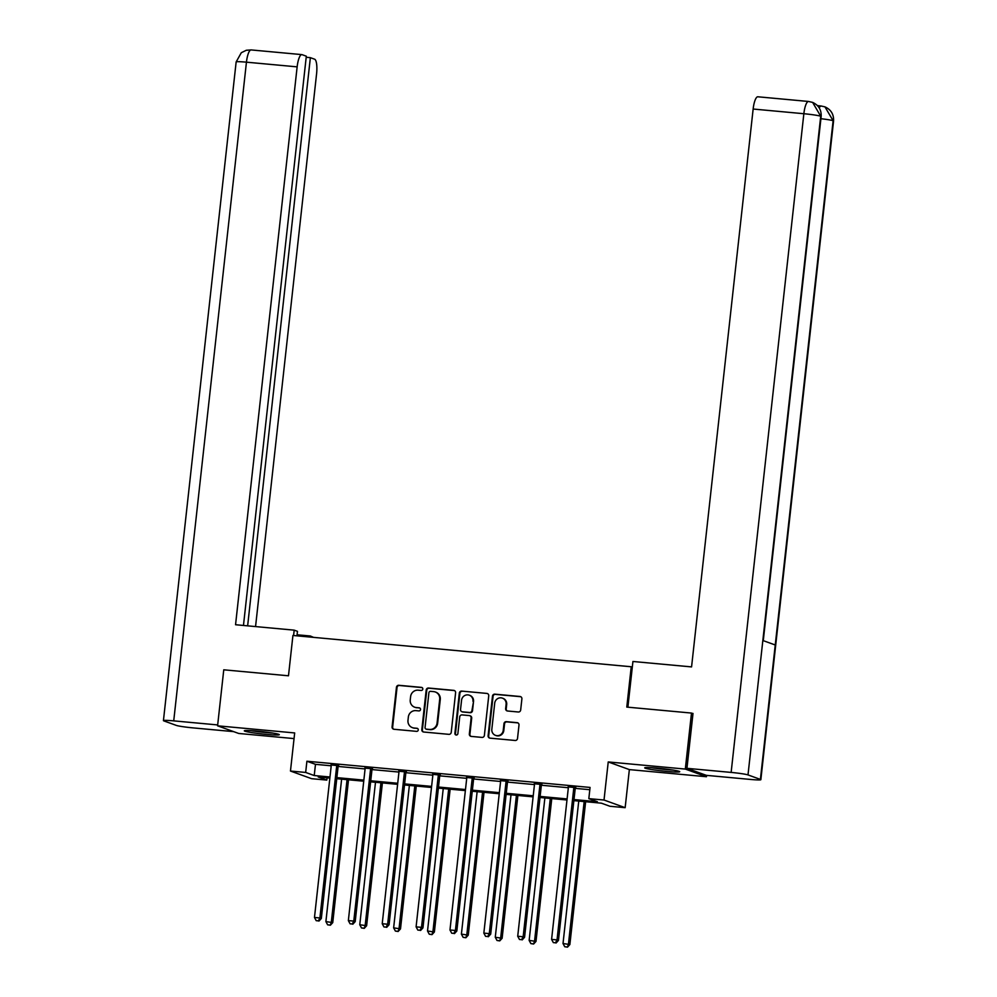 <?xml version="1.0" encoding="UTF-8"?>
<svg xmlns="http://www.w3.org/2000/svg" width="997" height="997" viewBox="0 0 997 997"><rect width="100%" height="100%" fill="white"/><g stroke="black" fill="none" stroke-linecap="round" stroke-linejoin="round"><path stroke-width="1.5" d="M422.803 689.052A1.558 1.496 -70.1 0 0 421.482 687.382L398.825 685.288A2.218 2.131 -70.1 0 0 396.457 687.282L392.083 726.875A2.218 2.131 -70.1 0 0 393.977 729.268L416.621 731.362A1.558 1.496 -70.1 0 0 417.319 728.358A1.558 1.496 -70.1 0 0 416.958 728.284L414.029 728.009A7.091 6.829 -70.1 0 1 407.985 720.345L408.346 717.042A7.091 6.829 -70.1 0 1 415.948 710.637L418.877 710.911A1.558 1.496 -70.1 0 0 419.575 707.907A1.558 1.496 -70.1 0 0 419.214 707.833L416.285 707.558A7.091 6.829 -70.1 0 1 410.241 699.894L410.614 696.591A7.091 6.829 -70.1 0 1 418.204 690.186L421.133 690.46A1.558 1.496 -70.1 0 0 422.803 689.052M422.105 687.594A1.558 1.496 -70.1 0 0 422.043 687.581L399.398 685.487A2.218 2.131 -70.1 0 0 397.03 687.494L392.656 727.075A2.218 2.131 -70.1 0 0 393.753 729.231M417.593 728.495A1.558 1.496 -70.1 0 0 417.531 728.495L414.029 728.009M419.849 708.044A1.558 1.496 -70.1 0 0 419.787 708.032L416.285 707.558M657.771 768.176A17.622 1.159 -173.7 0 0 644.71 767.852A17.622 1.159 -173.7 0 0 666.681 771.404A17.622 1.159 -173.7 0 0 679.742 771.728A17.622 1.159 -173.7 0 0 657.771 768.176M257.351 731.15A17.622 1.159 -173.7 0 0 244.29 730.826A17.622 1.159 -173.7 0 0 266.261 734.365A17.622 1.159 -173.7 0 0 279.322 734.689A17.622 1.159 -173.7 0 0 257.351 731.15M518.29 711.995A2.218 2.131 -70.1 0 0 520.671 709.989L521.892 698.885A2.218 2.131 -70.1 0 0 519.998 696.492L494.848 694.161A2.218 2.131 -70.1 0 0 492.481 696.168L488.106 735.749A2.218 2.131 -70.1 0 0 490.001 738.141L515.15 740.472A2.218 2.131 -70.1 0 0 517.518 738.465L519.001 725.056A2.218 2.131 -70.1 0 0 517.119 722.663L506.351 721.666A2.218 2.131 -70.1 0 0 503.971 723.672L503.236 730.315A5.932 5.708 -70.1 0 1 495.521 735.375A5.932 5.708 -70.1 0 1 491.833 729.268L494.711 703.209A5.932 5.708 -70.1 0 1 502.438 698.149A5.932 5.708 -70.1 0 1 506.115 704.256L505.641 708.605A2.218 2.131 -70.1 0 0 507.523 710.998L518.29 711.995M706.599 775.379L706.449 776.725L685.313 769.073L691.494 713.067L626.789 707.085L631.238 666.756L292.931 635.463L288.482 675.792L223.764 669.81L217.583 725.816L294.676 732.945L290.463 771.042L305.668 772.438L306.902 761.234L590.062 787.431L588.828 798.634L604.02 800.03L625.156 807.682L609.952 806.274L601.39 803.183L573.886 800.628M685.313 769.073L608.232 761.945L604.02 800.03M455.604 692.753A2.218 2.131 -70.1 0 0 453.71 690.36L428.56 688.03A2.218 2.131 -70.1 0 0 426.193 690.036L421.818 729.617A2.218 2.131 -70.1 0 0 423.713 732.022L448.862 734.34A2.218 2.131 -70.1 0 0 451.23 732.346L455.604 692.753M461.711 691.095L486.86 693.426A2.218 2.131 -70.1 0 1 488.742 695.819L484.38 735.412A2.218 2.131 -70.1 0 1 482 737.406L471.245 736.409A2.218 2.131 -70.1 0 1 469.35 734.016L471.12 717.965A2.218 2.131 -70.1 0 0 469.238 715.572L462.097 714.911A2.218 2.131 -70.1 0 0 459.717 716.905L457.872 733.618A1.558 1.496 -70.1 0 1 455.853 734.939A1.558 1.496 -70.1 0 1 454.894 733.343L459.33 693.102A2.218 2.131 -70.1 0 1 461.711 691.095L486.86 693.426M691.494 713.067L692.99 713.603M217.583 725.816L238.719 733.468L294.053 738.59M632.31 667.143L631.238 666.756M306.902 761.234L315.476 764.338L331.216 765.796M338.145 766.444L365.089 768.936A2.256 2.181 -70.1 0 0 365.027 768.064L364.939 767.727M372.018 769.572L398.962 772.064A2.256 2.181 -70.1 0 0 398.9 771.192L398.812 770.855M405.891 772.7L432.835 775.192A2.256 2.181 -70.1 0 0 432.773 774.333L432.686 773.984M439.764 775.84L466.721 778.333M473.637 778.969L500.594 781.461A2.256 2.181 -70.1 0 0 500.531 780.589L500.432 780.252M507.523 782.097L534.467 784.589A2.256 2.181 -70.1 0 0 534.404 783.729L534.305 783.393M541.396 785.237L568.34 787.73M575.269 788.365L589.813 789.711M338.494 765.659L331.166 764.986M372.367 768.799L365.039 768.114M406.24 771.927L398.912 771.254M440.113 775.055L432.785 774.382M473.986 778.196L466.671 777.51M507.859 781.324L500.544 780.651M541.732 784.465L534.417 783.779M575.605 787.593L568.29 786.92M608.232 761.945L629.356 769.597L706.449 776.725M629.356 769.597L625.156 807.682M327.053 777.81L326.804 780.09L311.6 778.682L290.463 771.042M573.998 799.569L597.39 801.725L588.828 798.634M305.668 772.438L314.229 775.541L329.982 776.999M336.874 777.635L363.855 780.128M370.747 780.776L397.728 783.268M404.632 783.904L431.601 786.396M438.506 787.032L465.474 789.537M472.379 790.172L499.347 792.665M506.252 793.3L533.233 795.793M540.125 796.429L567.106 798.933M329.857 778.071L318.23 776.987L326.804 780.09M566.981 799.993L540.013 797.5M533.108 796.865L506.14 794.372M499.235 793.737L472.254 791.232M465.362 790.596L438.381 788.104M431.489 787.468L404.508 784.975M397.616 784.327L370.635 781.835M363.731 781.199L336.762 778.707M315.476 764.338L314.229 775.541M414.652 707.197L415.226 707.396A7.091 6.829 -70.1 0 0 416.858 707.77M412.397 727.648L412.957 727.847A7.091 6.829 -70.1 0 0 414.602 728.221M454.507 690.597A2.218 2.131 -70.1 0 0 454.283 690.572L429.134 688.242A2.218 2.131 -70.1 0 0 426.766 690.248L422.392 729.829A2.218 2.131 -70.1 0 0 423.488 731.985M430.567 691.332A1.558 1.496 -70.1 0 0 428.909 692.728L425.071 727.474A1.558 1.496 -70.1 0 0 426.392 729.156L429.483 729.443A7.091 6.829 -70.1 0 0 437.085 723.037L439.702 699.283A7.091 6.829 -70.1 0 0 433.658 691.619L430.567 691.332M426.031 729.081L426.604 729.281A1.558 1.496 -70.1 0 0 426.965 729.368L426.392 729.156M435.303 691.98L435.863 692.192A7.091 6.829 -70.1 0 1 440.275 699.495L437.646 723.236A7.091 6.829 -70.1 0 1 430.056 729.642L426.965 729.368M469.749 715.684L470.322 715.883A2.218 2.131 -70.1 0 1 471.693 718.164L469.923 734.228A2.218 2.131 -70.1 0 0 471.02 736.384M462.284 691.307A2.218 2.131 -70.1 0 0 459.904 693.314L455.467 733.555A1.558 1.496 -70.1 0 0 456.152 735.013M472.964 701.302A5.932 5.708 -70.1 0 0 469.275 695.196A5.932 5.708 -70.1 0 0 461.561 700.255L460.539 709.428A2.218 2.131 -70.1 0 0 462.434 711.833L469.575 712.494A2.218 2.131 -70.1 0 0 471.942 710.487L473.538 701.514A5.932 5.708 -70.1 0 0 469.849 695.408L469.275 695.196M461.923 711.708L462.496 711.92A2.218 2.131 -70.1 0 0 463.007 712.032L462.434 711.833M473.538 701.514L472.516 710.687A2.218 2.131 -70.1 0 1 470.148 712.693L463.007 712.032M502.438 698.149L503.011 698.361A5.932 5.708 -70.1 0 1 506.688 704.468L506.214 708.805A2.218 2.131 -70.1 0 0 507.311 710.973M495.521 735.375L496.095 735.574A5.932 5.708 -70.1 0 0 503.809 730.527L503.236 730.315M517.904 722.9A2.218 2.131 -70.1 0 0 517.68 722.862L506.925 721.878A2.218 2.131 -70.1 0 0 504.544 723.872L503.809 730.527M520.795 696.729A2.218 2.131 -70.1 0 0 520.571 696.691L495.422 694.373A2.218 2.131 -70.1 0 0 493.054 696.38L488.68 735.96A2.218 2.131 -70.1 0 0 489.776 738.116M341.622 779.156L325.894 921.589L332.749 922.611L348.526 779.791M329.808 925.017L327.627 924.817L330.368 925.216L331.328 922.1L347.056 779.654M327.627 924.817L325.894 921.589M332.749 922.611L330.368 925.216M337.061 765.148L336.899 765.459A2.256 2.181 -70.1 0 0 336.65 766.282L319.9 917.963L314.479 917.464L331.216 765.783A2.256 2.181 -70.1 0 0 331.154 764.936L331.066 764.587M338.681 765.297L338.319 765.983A2.256 2.181 -70.1 0 0 338.07 766.805L321.333 918.474L319.9 917.963L318.379 920.879L316.211 920.68L318.379 920.879M318.953 921.091L321.333 918.474M314.479 917.464L316.211 920.68M270.81 732.758A15.242 0.997 6.3 0 1 253.026 730.789M251.057 730.664A17.51 1.147 -173.7 0 0 272.754 733.057M671.23 769.784A15.242 0.997 6.3 0 1 653.446 767.815M651.477 767.69A17.51 1.147 -173.7 0 0 673.174 770.083M297.094 634.777L310.329 635.999L313.581 637.382M296.969 635.837L297.467 631.338L294.19 630.154L235.554 624.733L297.143 66.861L246.446 62.175L173.727 720.868L217.682 724.931M293.592 635.525L294.19 630.154M310.204 637.058L310.329 635.999M255.556 626.577L316.572 73.89A13.559 3.539 95.3 0 0 314.628 59.209L310.366 57.664L247.642 625.854M173.727 720.868A13.896 0.91 -173.7 0 0 163.433 720.607A13.896 0.91 -173.7 0 0 163.882 720.906L176.282 725.392A13.896 0.91 -173.7 0 0 193.144 727.897L233.659 731.636M243.467 625.468L306.316 56.206L302.054 54.661A13.559 3.539 95.3 0 0 301.817 54.611A13.559 3.539 95.3 0 0 297.143 66.861M306.191 57.278L310.366 57.664M627.886 707.185L632.933 661.485L691.569 666.906L753.146 109.034A13.559 3.539 -84.7 0 1 757.832 96.784L808.53 101.47A13.559 3.539 -84.7 0 0 803.856 113.72L753.146 109.034M760.399 779.405L775.242 644.984L762.842 640.498L747.999 774.918L760.399 779.405A13.896 0.91 -173.7 0 1 760.848 779.691A13.896 0.91 -173.7 0 1 750.554 779.442L706.362 775.354L686.945 768.326L693.002 713.441L692.354 713.378M747.999 774.918A13.896 0.91 -173.7 0 0 731.137 772.413L686.945 768.326M818.138 105.707L817.179 105.358M817.577 105.757A13.559 3.539 -84.7 0 1 818.026 105.694L820.955 105.969L819.023 107.614M763.278 640.647L821.154 116.512A13.896 0.91 -173.7 0 0 820.718 116.225L812.63 102.404L808.53 101.47M760.848 779.691L833.567 121.011A13.896 0.91 -173.7 0 0 833.118 120.712L824.955 106.866L820.955 105.969M375.495 782.284L359.767 924.73L366.622 925.752L382.399 782.919M363.681 928.145L361.512 927.945L364.254 928.357L365.201 925.228L380.929 782.795M361.512 927.945L359.767 924.73M366.622 925.752L364.254 928.357M409.368 785.424L393.641 927.858L400.507 928.88L416.272 786.06M397.554 931.285L395.385 931.073L398.127 931.485L399.074 928.357L414.802 785.923M395.385 931.073L393.641 927.858M400.507 928.88L398.127 931.485M370.934 768.276L370.772 768.6A2.256 2.181 -70.1 0 0 370.523 769.422L353.773 921.091L348.352 920.592L365.089 768.911M372.554 768.425L372.193 769.111A2.256 2.181 -70.1 0 0 371.943 769.933L355.206 921.614L353.773 921.091L352.253 924.007L350.084 923.808L352.253 924.007M352.826 924.219L355.206 921.614M348.352 920.592L350.084 923.808M404.807 771.416L404.645 771.728A2.256 2.181 -70.1 0 0 404.396 772.55L387.646 924.231L382.225 923.721L398.962 772.052M406.427 771.566L406.078 772.239A2.256 2.181 -70.1 0 0 405.829 773.061L389.079 924.742L387.646 924.231L386.126 927.148L383.957 926.948L386.126 927.148M386.699 927.347L389.079 924.742M382.225 923.721L383.957 926.948M443.241 788.552L427.526 930.999L434.38 932.008L450.146 789.188M431.427 934.413L429.258 934.214L432 934.625L432.947 931.497L448.675 789.051M429.258 934.214L427.526 930.999M434.38 932.008L432 934.625M477.127 791.68L461.399 934.127L468.254 935.149L484.019 792.328M465.3 937.541L463.131 937.342L465.873 937.753L466.82 934.625L482.548 792.191M463.131 937.342L461.399 934.127M468.254 935.149L465.873 937.753M511 794.821L495.272 937.255L502.127 938.277L517.892 795.456M499.173 940.682L497.005 940.483L499.746 940.881L500.693 937.766L516.421 795.319M497.005 940.483L495.272 937.255M502.127 938.277L499.746 940.881M438.68 774.544L438.518 774.856A2.256 2.181 -70.1 0 0 438.269 775.678L421.519 927.36L416.098 926.861L432.848 775.18M440.3 774.694L439.951 775.379A2.256 2.181 -70.1 0 0 439.702 776.202L422.952 927.883L421.519 927.36L419.999 930.276L417.83 930.076L419.999 930.276M420.572 930.488L422.952 927.883M416.098 926.861L417.83 930.076M472.553 777.672L472.391 777.996A2.256 2.181 -70.1 0 0 472.142 778.819L455.405 930.488L449.971 929.989L466.721 778.308A2.256 2.181 -70.1 0 0 466.646 777.461L466.559 777.124M474.173 777.822L473.824 778.507A2.256 2.181 -70.1 0 0 473.575 779.33L456.825 931.011L455.405 930.488L453.884 933.404L451.703 933.204L453.884 933.404M454.445 933.616L456.825 931.011M449.971 929.989L451.703 933.204M506.439 780.813L506.264 781.125A2.256 2.181 -70.1 0 0 506.015 781.947L489.278 933.628L483.844 933.117L500.594 781.449M508.046 780.963L507.697 781.648A2.256 2.181 -70.1 0 0 507.448 782.471L490.698 934.139L489.278 933.628L487.757 936.544L485.576 936.345L487.757 936.544M488.318 936.744L490.698 934.139M483.844 933.117L485.576 936.345M544.873 797.949L529.145 940.395L536 941.405L551.765 798.585M533.046 943.81L530.878 943.611L533.619 944.022L534.579 940.894L550.294 798.447M530.878 943.611L529.145 940.395M536 941.405L533.619 944.022M540.312 783.941L540.15 784.253A2.256 2.181 -70.1 0 0 539.9 785.075L523.151 936.756L517.717 936.258L534.467 784.577M541.932 784.091L541.57 784.776A2.256 2.181 -70.1 0 0 541.321 785.599L524.572 937.28L523.151 936.756L521.63 939.673L519.462 939.473L521.63 939.673M522.204 939.884L524.572 937.28M517.717 936.258L519.462 939.473M578.746 801.09L563.018 943.523L569.873 944.545L585.638 801.725M566.932 946.938L564.751 946.739L567.492 947.15L568.452 944.022L584.167 801.588M564.751 946.739L563.018 943.523M569.873 944.545L567.492 947.15M574.185 787.069L574.023 787.393A2.256 2.181 -70.1 0 0 573.774 788.216L557.024 939.897L551.59 939.386L568.34 787.705A2.256 2.181 -70.1 0 0 568.278 786.857L568.19 786.521M575.805 787.219L575.443 787.904A2.256 2.181 -70.1 0 0 575.194 788.727L558.457 940.408L557.024 939.897L555.503 942.813L553.335 942.601L555.503 942.813M556.077 943.012L558.457 940.408M551.59 939.386L553.335 942.601M336.899 765.459L338.319 765.983M336.65 766.282L338.07 766.805M301.817 54.611L251.119 49.925A13.559 3.539 -84.7 0 0 246.446 62.175A13.896 0.91 -173.7 0 0 236.152 61.926L163.433 720.607M731.137 772.413L803.856 113.72A13.896 0.91 -173.7 0 1 820.718 116.225L762.842 640.498M820.905 118.705A13.896 0.91 -173.7 0 1 833.118 120.712L775.242 644.984M370.772 768.6L372.193 769.111M370.523 769.422L371.943 769.933M404.645 771.728L406.078 772.239M404.396 772.55L405.829 773.061M438.518 774.856L439.951 775.379M438.269 775.678L439.702 776.202M472.391 777.996L473.824 778.507M472.142 778.819L473.575 779.33M506.264 781.125L507.697 781.648M506.015 781.947L507.448 782.471M540.15 784.253L541.57 784.776M539.9 785.075L541.321 785.599M574.023 787.393L575.443 787.904M573.774 788.216L575.194 788.727M251.119 49.925L246.284 50.274L241.299 52.716L236.152 61.926M812.63 102.404C818.649 105.196 821.491 109.907 821.154 116.512M824.955 106.866C831.037 109.633 833.903 114.356 833.567 121.011"/></g></svg>
